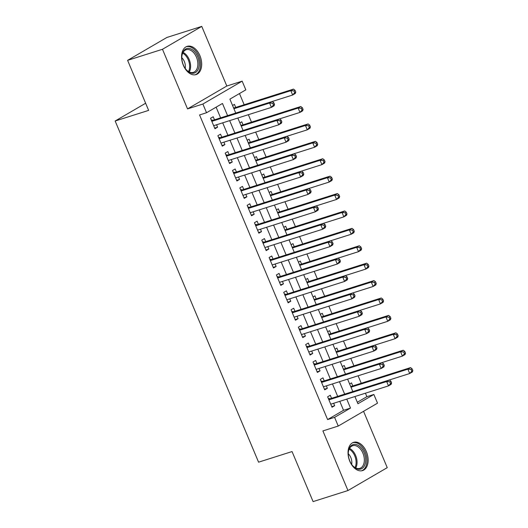 <?xml version="1.0" encoding="UTF-8"?>
<svg xmlns="http://www.w3.org/2000/svg" width="528" height="528" viewBox="0 0 528 528"><rect width="100%" height="100%" fill="white"/><g stroke="black" fill="none" stroke-linecap="round" stroke-linejoin="round"><path stroke-width="0.79" d="M366.366 451.645A14.817 9.445 72.4 0 0 353.608 442.345A14.817 9.445 72.4 0 0 349.807 461.294A14.817 9.445 72.4 0 0 362.571 470.593A14.817 9.445 72.4 0 0 366.366 451.645M199.907 55.645A14.817 9.445 72.4 0 0 187.15 46.345A14.817 9.445 72.4 0 0 183.348 65.294A14.817 9.445 72.4 0 0 196.106 74.593A14.817 9.445 72.4 0 0 199.907 55.645M357.317 402.257L366.887 396.68L373.864 394.469L377.52 403.174L338.243 426.056L334.587 417.351L350.513 408.078L346.751 399.122M145.636 103.244L115.157 121.004L258.575 462.172L292.05 451.559L313.091 501.6L347.965 490.538L387.242 467.656L363.554 411.312M115.157 121.004L148.639 110.385L127.604 60.344L166.881 37.462L201.755 26.4L162.479 49.282L187.539 108.9L202.884 104.036L242.161 81.154L245.817 89.852L229.891 99.132L235.745 113.058L292.644 95.014L290.816 90.664L233.917 108.709M187.539 108.9L226.816 86.018L201.755 26.4M226.816 86.018L242.161 81.154M366.887 396.68L365.429 393.202M361.244 383.255L358.109 375.797M353.932 365.845L350.79 358.387M346.612 348.44L343.477 340.982M339.293 331.036L336.158 323.578M331.98 313.625L328.845 306.167M324.661 296.221L321.526 288.763M317.341 278.817L314.206 271.352M310.028 261.406L306.893 253.948M302.709 244.002L299.574 236.544M295.39 226.598L292.255 219.133M288.077 209.187L284.942 201.729M280.757 191.783L277.622 184.325M273.438 174.372L270.303 166.914M266.125 156.968L262.99 149.51M258.806 139.564L255.671 132.106M251.493 122.153L248.351 114.695M244.174 104.749L239.468 93.555M127.604 60.344L162.479 49.282M331.558 398.303L330.277 395.261L327.624 396.805L332.02 407.246L334.673 405.702L333.65 403.28M324.245 380.899L322.964 377.85L320.311 379.401L324.7 389.842L327.353 388.298L326.337 385.869M316.925 363.488L315.645 360.446L312.992 361.99L317.381 372.438L320.034 370.887L319.018 368.465M309.613 346.084L308.332 343.042L305.672 344.586L310.068 355.027L312.721 353.483L311.698 351.061M302.293 328.68L301.013 325.631L298.36 327.182L302.749 337.623L305.402 336.079L304.385 333.65M294.974 311.269L293.693 308.227L291.04 309.771L295.429 320.219L298.082 318.668L297.066 316.246M287.661 293.865L286.381 290.822L283.727 292.367L288.116 302.808L290.77 301.264L289.747 298.841M280.342 276.461L279.061 273.412L276.408 274.956L280.797 285.404L283.45 283.859L282.434 281.431M273.022 259.05L271.742 256.007L269.089 257.552L273.478 268L276.137 266.449L275.114 264.026M265.709 241.646L264.429 238.597L261.776 240.148L266.165 250.589L268.818 249.044L267.795 246.622M258.39 224.242L257.11 221.192L254.456 222.737L258.845 233.185L261.499 231.64L260.482 229.211M251.071 206.831L249.79 203.788L247.137 205.333L251.526 215.774L254.186 214.229L253.163 211.807M243.758 189.427L242.477 186.377L239.824 187.928L244.213 198.37L246.866 196.825L245.85 194.396M236.438 172.022L235.158 168.973L232.505 170.518L236.894 180.965L239.547 179.414L238.531 176.992M229.119 154.612L227.839 151.569L225.185 153.113L229.581 163.555L232.234 162.01L231.211 159.588M221.806 137.207L220.526 134.158L217.873 135.709L222.262 146.15L224.915 144.606L223.898 142.177M235.719 107.428L234.439 104.386L232.558 105.475M243.038 124.839L241.758 121.79L239.877 122.885M250.351 142.243L249.071 139.194L247.196 140.29M257.671 159.647L256.39 156.605L254.509 157.7M264.99 177.058L263.71 174.009L261.829 175.105M272.303 194.462L271.022 191.413L269.148 192.509M279.622 211.867L278.342 208.824L276.461 209.92M286.935 229.277L285.655 226.228L283.78 227.324M294.254 246.682L292.974 243.639L291.1 244.728M301.574 264.086L300.293 261.043L298.412 262.139M308.887 281.497L307.606 278.447L305.732 279.543M316.206 298.901L314.926 295.858L313.051 296.947M323.525 316.312L322.245 313.262L320.364 314.358M330.838 333.716L329.558 330.667L327.683 331.762M338.158 351.12L336.877 348.077L334.996 349.166M345.477 368.531L344.197 365.482L342.316 366.577M349.635 383.981L351.509 382.886L352.79 385.935M227.588 115.645L222.46 103.462L206.54 112.741L199.564 114.952L327.611 419.569L343.537 410.289L339.775 401.339M337.682 396.363L332.455 383.929M330.363 378.959L325.142 366.524M323.05 361.548L317.823 349.12M315.731 344.144L310.504 331.709M308.411 326.74L303.191 314.305M301.099 309.329L295.871 296.894M293.779 291.925L288.552 279.49M286.466 274.52L281.239 262.086M279.147 257.11L273.92 244.675M271.828 239.705L266.6 227.271M264.515 222.301L259.288 209.867M257.195 204.89L251.968 192.456M249.876 187.486L244.649 175.052M242.563 170.075L237.336 157.648M235.244 152.671L230.017 140.237M227.924 135.267L222.704 122.833M220.612 117.856L216.11 107.164M214.487 119.803L213.206 116.754L210.553 118.298L214.942 128.746L217.595 127.195L216.579 124.773M338.243 426.056L322.905 430.921L347.965 490.538M327.611 419.569L334.587 417.351M206.54 112.741L202.884 104.036M354.908 396.535L357.944 403.748L373.864 394.469M237.838 118.034L243.065 130.462L299.963 112.418L298.135 108.068L241.237 126.113M245.157 135.439L250.384 147.873L307.276 129.829L305.448 125.473L248.549 143.517M252.47 152.843L257.697 165.277L314.596 147.233L312.767 142.883L255.869 160.928M259.789 170.254L265.016 182.681L321.915 164.637L320.087 160.288L263.188 178.332M267.109 187.658L272.336 200.092M274.421 205.062L279.649 217.496L336.547 199.452L334.719 195.103L277.82 213.147M281.741 222.473L286.968 234.907L343.867 216.863L342.032 212.507L285.14 230.551M289.06 239.877L294.281 252.311L351.179 234.267L349.351 229.918L292.453 247.955M296.373 257.281L301.6 269.716L358.499 251.671L356.671 247.322L299.772 265.366M303.692 274.692L308.92 287.126L365.818 269.082L363.983 264.726L307.091 282.77M311.005 292.096L316.232 304.531L373.131 286.486L371.303 282.137L314.404 300.175M318.325 309.507L323.552 321.935L380.45 303.89L378.622 299.541L321.724 317.585M325.644 326.911L330.871 339.346L387.763 321.301L385.935 316.945L329.036 334.99M332.957 344.315L338.184 356.75L395.083 338.705L393.254 334.356L336.356 352.4M340.276 361.726L345.503 374.154L402.402 356.11L400.574 351.76L343.675 369.805M347.596 379.13L352.823 391.565L409.715 373.52L407.887 369.164L350.988 387.209M344.659 394.152L339.431 381.718M337.339 376.748L332.112 364.313M330.026 359.337L324.799 346.903M322.707 341.933L317.48 329.498M315.388 324.529L310.16 312.094M308.075 307.118L302.848 294.683M300.755 289.714L295.528 277.279M293.436 272.303L288.209 259.875M286.123 254.899L280.896 242.464M278.804 237.494L273.577 225.06M271.484 220.084L266.264 207.656M264.172 202.679L258.944 190.245M256.852 185.275L251.625 172.841M249.533 167.864L244.312 155.437M242.22 150.46L236.993 138.026M234.901 133.056L229.673 120.622M343.537 410.289L350.513 408.078M214.685 128.119L217.595 127.195M221.998 145.53L224.915 144.606M229.317 162.934L232.234 162.01M236.636 180.345L239.547 179.414M243.949 197.749L246.866 196.825M251.269 215.153L254.186 214.229M258.588 232.564L261.499 231.64M265.901 249.968L268.818 249.044M273.22 267.373L276.137 266.449M280.533 284.783L283.45 283.859M287.852 302.188L290.77 301.264M295.172 319.592L298.082 318.668M302.485 337.003L305.402 336.079M309.804 354.407L312.721 353.483M317.123 371.811L320.034 370.887M324.436 389.222L327.353 388.298M331.756 406.626L334.673 405.702M274.534 104.419L273.808 102.683L272.745 103.297L273.478 105.039L274.534 104.419L274.065 105.838L271.412 107.382L213.662 125.697M273.478 105.039L271.412 107.382L269.584 103.033L272.237 101.488L213.371 120.153A1.901 1.445 -120.2 0 1 212.797 120.193L211.253 119.955M211.834 121.348L269.584 103.033L272.745 103.297M273.808 102.683L272.237 101.488M293.977 90.928L294.703 92.671L295.766 92.05L295.033 90.308L293.977 90.928L290.816 90.664L293.469 89.113L234.604 107.785A1.901 1.445 59.8 0 1 234.029 107.824L233.515 107.745M295.766 92.05L295.297 93.469L292.644 95.014L294.703 92.671M293.469 89.113L295.033 90.308M183.348 64.997A12.824 8.177 -107.6 0 1 181.889 56.008A12.824 8.177 -107.6 0 1 188.489 48.358A12.824 8.177 -107.6 0 1 197.677 56.648A12.824 8.177 -107.6 0 1 196.937 71.333A12.824 8.177 -107.6 0 1 186.239 69.729A12.824 8.177 -107.6 0 1 183.348 64.997M186.047 69.505A11.873 7.57 72.4 0 0 193.4 72.362A11.873 7.57 72.4 0 0 196.449 57.182A11.873 7.57 72.4 0 0 186.226 49.731A11.873 7.57 72.4 0 0 181.856 56.305M185.176 68.363A8.455 5.392 72.4 0 0 184.351 61.525A8.455 5.392 72.4 0 0 181.81 57.737M195.056 74.824A14.718 9.385 72.4 0 0 198.739 56.034A14.718 9.385 72.4 0 0 186.153 46.761M349.114 448.734A12.824 8.177 -107.6 0 1 360.71 447.335A12.824 8.177 -107.6 0 1 364.835 464.911A12.824 8.177 -107.6 0 1 352.704 465.729A12.824 8.177 -107.6 0 1 348.348 452.008A12.824 8.177 -107.6 0 1 349.114 448.734M352.506 465.505A11.873 7.57 72.4 0 0 359.865 468.362A11.873 7.57 72.4 0 0 363.554 464.534A11.873 7.57 72.4 0 0 361.924 451.189A11.873 7.57 72.4 0 0 352.684 445.731A11.873 7.57 72.4 0 0 348.995 449.559A11.873 7.57 72.4 0 0 348.322 452.305M351.641 464.363A8.455 5.392 72.4 0 0 348.269 453.737M361.515 470.824A14.718 9.385 72.4 0 0 365.996 466.112A14.718 9.385 72.4 0 0 364.01 449.625A14.718 9.385 72.4 0 0 352.618 442.761M281.853 121.829L281.12 120.087L280.058 120.707L280.79 122.443L281.853 121.829L281.384 123.242L278.731 124.793L220.981 143.101M280.79 122.443L278.731 124.793L276.903 120.437L279.556 118.892L220.691 137.557A1.901 1.445 -120.2 0 1 220.117 137.597L218.566 137.366M219.153 138.752L276.903 120.437L280.058 120.707M281.12 120.087L279.556 118.892M289.172 139.234L288.44 137.491L287.377 138.112L288.11 139.854L289.172 139.234L288.704 140.653L286.051 142.197L228.301 160.512M288.11 139.854L286.051 142.197L284.216 137.848L286.876 136.297L228.004 154.968A1.901 1.445 -120.2 0 1 227.429 155.008L225.885 154.77M226.466 156.163L284.216 137.848L287.377 138.112M288.44 137.491L286.876 136.297M296.485 156.638L295.759 154.902L294.697 155.516L295.429 157.258L296.485 156.638L296.017 158.057L293.363 159.601L235.613 177.916M295.429 157.258L293.363 159.601L291.535 155.252L294.188 153.707L235.323 172.372A1.901 1.445 -120.2 0 1 234.749 172.412L233.204 172.174M233.785 173.567L291.535 155.252L294.697 155.516M295.759 154.902L294.188 153.707M303.805 174.049L303.072 172.306L302.009 172.927L302.742 174.669L303.805 174.049L303.336 175.461L300.683 177.012L242.933 195.327M302.742 174.669L300.683 177.012L298.855 172.656L301.508 171.112L242.642 189.783A1.901 1.445 -120.2 0 1 242.068 189.823L240.517 189.585M241.105 190.971L298.855 172.656L302.009 172.927M303.072 172.306L301.508 171.112M301.29 108.332L302.023 110.075L303.085 109.454L302.353 107.719L301.29 108.332L298.135 108.068L300.788 106.524L241.923 125.189A1.901 1.445 59.8 0 1 241.349 125.228L240.827 125.149M303.085 109.454L302.617 110.873L299.963 112.418L302.023 110.075M300.788 106.524L302.353 107.719M308.609 125.743L309.342 127.486L310.405 126.865L309.672 125.123L308.609 125.743L305.448 125.473L308.101 123.928L249.236 142.6A1.901 1.445 59.8 0 1 248.662 142.639L248.147 142.56M310.405 126.865L309.936 128.278L307.276 129.829L309.342 127.486M308.101 123.928L309.672 125.123M315.922 143.147L316.655 144.89L317.717 144.269L316.985 142.527L315.922 143.147L312.767 142.883L315.421 141.332L256.555 160.004A1.901 1.445 59.8 0 1 255.981 160.043L255.466 159.964M317.717 144.269L317.249 145.688L314.596 147.233L316.655 144.89M315.421 141.332L316.985 142.527M323.242 160.558L323.974 162.294L325.037 161.68L324.304 159.938L323.242 160.558L320.087 160.288L322.74 158.743L263.868 177.408A1.901 1.445 59.8 0 1 263.3 177.448L262.779 177.368M325.037 161.68L324.568 163.093L321.915 164.637L323.974 162.294M322.74 158.743L324.304 159.938M311.124 191.453L310.391 189.71L309.329 190.331L310.061 192.073L311.124 191.453L310.655 192.872L308.002 194.416L250.246 212.731M310.061 192.073L308.002 194.416L306.167 190.067L308.827 188.516L249.955 207.187A1.901 1.445 -120.2 0 1 249.381 207.227L247.837 206.989M248.417 208.382L306.167 190.067L309.329 190.331M310.391 189.71L308.827 188.516M272.329 200.092L329.228 182.048L327.4 177.692L330.053 176.147L271.187 194.819A1.901 1.445 59.8 0 1 270.613 194.858L270.098 194.779M330.561 177.962L331.294 179.705L332.35 179.084L331.624 177.342L330.561 177.962L327.4 177.692L270.501 195.736M332.35 179.084L331.881 180.503L329.228 182.048L331.294 179.705M330.053 176.147L331.624 177.342M318.437 208.864L317.704 207.121L316.648 207.735L317.374 209.477L318.437 208.864L317.968 210.276L315.315 211.82L257.565 230.135M317.374 209.477L315.315 211.82L313.487 207.471L316.14 205.927L257.275 224.591A1.901 1.445 -120.2 0 1 256.7 224.631L255.149 224.393M255.737 225.786L313.487 207.471L316.648 207.735M317.704 207.121L316.14 205.927M337.874 195.367L338.606 197.109L339.669 196.489L338.936 194.753L337.874 195.367L334.719 195.103L337.372 193.558L278.507 212.223A1.901 1.445 59.8 0 1 277.933 212.263L277.418 212.183M339.669 196.489L339.2 197.908L336.547 199.452L338.606 197.109M337.372 193.558L338.936 194.753M325.756 226.268L325.024 224.525L323.961 225.146L324.694 226.888L325.756 226.268L325.288 227.687L322.634 229.231L264.884 247.546M324.694 226.888L322.634 229.231L320.806 224.875L323.459 223.331L264.594 242.002A1.901 1.445 -120.2 0 1 264.02 242.042L262.469 241.804M263.056 243.19L320.806 224.875L323.961 225.146M325.024 224.525L323.459 223.331M345.193 212.777L345.926 214.513L346.988 213.899L346.256 212.157L345.193 212.777L342.032 212.507L344.692 210.962L285.82 229.627A1.901 1.445 59.8 0 1 285.245 229.667L284.731 229.588M346.988 213.899L346.52 215.312L343.867 216.863L345.926 214.513M344.692 210.962L346.256 212.157M333.076 243.672L332.343 241.93L331.28 242.55L332.013 244.292L333.076 243.672L332.607 245.091L329.954 246.635L272.197 264.95M332.013 244.292L329.954 246.635L328.119 242.286L330.772 240.742L271.907 259.406A1.901 1.445 -120.2 0 1 271.333 259.446L269.788 259.208M270.369 260.601L328.119 242.286L331.28 242.55M332.343 241.93L330.772 240.742M352.513 230.182L353.245 231.924L354.301 231.304L353.575 229.561L352.513 230.182L349.351 229.918L352.004 228.367L293.139 247.038A1.901 1.445 59.8 0 1 292.565 247.078L292.05 246.998M354.301 231.304L353.833 232.723L351.179 234.267L353.245 231.924M352.004 228.367L353.575 229.561M340.388 261.083L339.656 259.34L338.6 259.961L339.326 261.697L340.388 261.083L339.92 262.495L337.267 264.046L279.517 282.355M339.326 261.697L337.267 264.046L335.438 259.69L338.092 258.146L279.226 276.811A1.901 1.445 -120.2 0 1 278.652 276.85L277.101 276.613M277.688 278.005L335.438 259.69L338.6 259.961M339.656 259.34L338.092 258.146M359.825 247.586L360.558 249.328L361.621 248.708L360.888 246.972L359.825 247.586L356.671 247.322L359.324 245.777L300.458 264.442A1.901 1.445 59.8 0 1 299.884 264.482L299.369 264.403M361.621 248.708L361.152 250.127L358.499 251.671L360.558 249.328M359.324 245.777L360.888 246.972M347.708 278.487L346.975 276.745L345.913 277.365L346.645 279.107L347.708 278.487L347.239 279.906L344.586 281.45L286.836 299.765M346.645 279.107L344.586 281.45L342.758 277.101L345.411 275.55L286.546 294.221A1.901 1.445 -120.2 0 1 285.971 294.261L284.42 294.023M285.008 295.409L342.758 277.101L345.913 277.365M346.975 276.745L345.411 275.55M367.145 264.997L367.877 266.732L368.94 266.119L368.207 264.376L367.145 264.997L363.983 264.726L366.643 263.182L307.771 281.846A1.901 1.445 59.8 0 1 307.197 281.886L306.682 281.807M368.94 266.119L368.471 267.531L365.818 269.082L367.877 266.732M366.643 263.182L368.207 264.376M355.027 295.891L354.295 294.155L353.232 294.769L353.965 296.512L355.027 295.891L354.559 297.31L351.899 298.855L294.149 317.17M353.965 296.512L351.899 298.855L350.071 294.505L352.724 292.961L293.858 311.626A1.901 1.445 -120.2 0 1 293.284 311.665L291.74 311.428M292.321 312.82L350.071 294.505L353.232 294.769M354.295 294.155L352.724 292.961M374.464 282.401L375.19 284.143L376.253 283.523L375.52 281.78L374.464 282.401L371.303 282.137L373.956 280.586L315.091 299.257A1.901 1.445 59.8 0 1 314.516 299.297L314.002 299.218M376.253 283.523L375.784 284.942L373.131 286.486L375.19 284.143M373.956 280.586L375.52 281.78M362.34 313.302L361.607 311.56L360.545 312.18L361.277 313.916L362.34 313.302L361.871 314.714L359.218 316.265L301.468 334.574M361.277 313.916L359.218 316.265L357.39 311.909L360.043 310.365L301.178 329.03A1.901 1.445 -120.2 0 1 300.604 329.069L299.053 328.838M299.64 330.224L357.39 311.909L360.545 312.18M361.607 311.56L360.043 310.365M381.777 299.805L382.51 301.547L383.572 300.927L382.84 299.191L381.777 299.805L378.622 299.541L381.275 297.997L322.41 316.661A1.901 1.445 59.8 0 1 321.836 316.701L321.321 316.622M383.572 300.927L383.104 302.346L380.45 303.89L382.51 301.547M381.275 297.997L382.84 299.191M369.659 330.706L368.927 328.964L367.864 329.584L368.597 331.327L369.659 330.706L369.191 332.125L366.538 333.67L308.788 351.985M368.597 331.327L366.538 333.67L364.709 329.32L367.363 327.769L308.491 346.441A1.901 1.445 -120.2 0 1 307.923 346.48L306.372 346.243M306.953 347.629L364.709 329.32L367.864 329.584M368.927 328.964L367.363 327.769M389.096 317.216L389.829 318.952L390.892 318.338L390.159 316.595L389.096 317.216L385.935 316.945L388.588 315.401L329.723 334.066A1.901 1.445 59.8 0 1 329.149 334.105L328.634 334.033M390.892 318.338L390.423 319.75L387.763 321.301L389.829 318.952M388.588 315.401L390.159 316.595M376.972 348.11L376.246 346.375L375.184 346.988L375.916 348.731L376.972 348.11L376.504 349.529L373.85 351.074L316.1 369.389M375.916 348.731L373.85 351.074L372.022 346.724L374.675 345.18L315.81 363.845A1.901 1.445 -120.2 0 1 315.236 363.884L313.691 363.647M314.272 365.039L372.022 346.724L375.184 346.988M376.246 346.375L374.675 345.18M396.416 334.62L397.142 336.362L398.204 335.742L397.472 334L396.416 334.62L393.254 334.356L395.908 332.805L337.042 351.476A1.901 1.445 59.8 0 1 336.468 351.516L335.953 351.437M398.204 335.742L397.736 337.161L395.083 338.705L397.142 336.362M395.908 332.805L397.472 334M384.292 365.521L383.559 363.779L382.496 364.399L383.229 366.135L384.292 365.521L383.823 366.934L381.17 368.485L323.42 386.793M383.229 366.135L381.17 368.485L379.342 364.129L381.995 362.584L323.129 381.249A1.901 1.445 -120.2 0 1 322.555 381.289L321.004 381.058M321.592 382.444L379.342 364.129L382.496 364.399M383.559 363.779L381.995 362.584M403.729 352.024L404.461 353.767L405.524 353.146L404.791 351.41L403.729 352.024L400.574 351.76L403.227 350.216L344.362 368.881A1.901 1.445 59.8 0 1 343.787 368.92L343.266 368.841M405.524 353.146L405.055 354.565L402.402 356.11L404.461 353.767M403.227 350.216L404.791 351.41M391.611 382.925L390.878 381.183L389.816 381.803L390.548 383.546L391.611 382.925L391.142 384.344L388.489 385.889L330.739 404.204M390.548 383.546L388.489 385.889L386.654 381.539L389.314 379.988L330.442 398.66A1.901 1.445 -120.2 0 1 329.868 398.699L328.324 398.462M328.904 399.848L386.654 381.539L389.816 381.803M390.878 381.183L389.314 379.988M411.048 369.435L411.781 371.177L412.843 370.557L412.111 368.815L411.048 369.435L407.887 369.164L410.54 367.62L351.674 386.291A1.901 1.445 59.8 0 1 351.1 386.331L350.585 386.252M412.843 370.557L412.375 371.969L409.715 373.52L411.781 371.177M410.54 367.62L412.111 368.815M211.636 120.872L212.797 120.193M211.735 121.11L213.371 120.153M234.604 107.785L233.739 108.286M234.029 107.824L233.64 108.049M183.077 52.424A11.873 7.57 -107.6 0 1 189.182 59.486A11.873 7.57 -107.6 0 1 189.281 71.973M188.542 71.59A11.484 7.319 72.4 0 0 188.272 59.829A11.484 7.319 72.4 0 0 182.701 53.163M349.543 448.424A11.873 7.57 -107.6 0 1 356.288 466.838A11.873 7.57 -107.6 0 1 355.74 467.973M355.007 467.584A11.484 7.319 72.4 0 0 355.357 466.811A11.484 7.319 72.4 0 0 349.166 449.163M218.948 138.277L220.117 137.597M219.054 138.514L220.691 137.557M226.268 155.687L227.429 155.008M226.367 155.918L228.004 154.968M233.587 173.092L234.749 172.412M233.686 173.329L235.323 172.372M240.9 190.496L242.068 189.823M241.006 190.733L242.642 189.783M241.923 125.189L241.058 125.69M241.349 125.228L240.959 125.453M249.236 142.6L248.378 143.101M248.662 142.639L248.279 142.864M256.555 160.004L255.691 160.505M255.981 160.043L255.592 160.268M263.868 177.408L263.01 177.91M263.3 177.448L262.911 177.672M248.219 207.907L249.381 207.227M248.318 208.144L249.955 207.187M271.187 194.819L270.329 195.32M270.613 194.858L270.224 195.083M255.539 225.311L256.7 224.631M255.638 225.548L257.275 224.591M278.507 212.223L277.642 212.725M277.933 212.263L277.543 212.487M262.852 242.715L264.02 242.042M262.951 242.953L264.594 242.002M285.82 229.627L284.962 230.129M285.245 229.667L284.863 229.898M270.171 260.126L271.333 259.446M270.27 260.363L271.907 259.406M293.139 247.038L292.274 247.54M292.565 247.078L292.175 247.302M277.49 277.53L278.652 276.85M277.589 277.768L279.226 276.811M300.458 264.442L299.594 264.944M299.884 264.482L299.495 264.706M284.803 294.934L285.971 294.261M284.902 295.172L286.546 294.221M307.771 281.846L306.913 282.348M307.197 281.886L306.814 282.117M292.123 312.345L293.284 311.665M292.222 312.583L293.858 311.626M315.091 299.257L314.226 299.759M314.516 299.297L314.127 299.521M299.442 329.749L300.604 329.069M299.541 329.987L301.178 329.03M322.41 316.661L321.545 317.163M321.836 316.701L321.446 316.925M306.755 347.153L307.923 346.48M306.854 347.391L308.491 346.441M329.723 334.066L328.865 334.574M329.149 334.105L328.766 334.336M314.074 364.564L315.236 363.884M314.173 364.802L315.81 363.845M337.042 351.476L336.178 351.978M336.468 351.516L336.079 351.74M321.387 381.968L322.555 381.289M321.493 382.206L323.129 381.249M344.362 368.881L343.497 369.382M343.787 368.92L343.398 369.145M328.706 399.379L329.868 398.699M328.805 399.61L330.442 398.66M351.674 386.291L350.816 386.793M351.1 386.331L350.717 386.555"/></g></svg>
